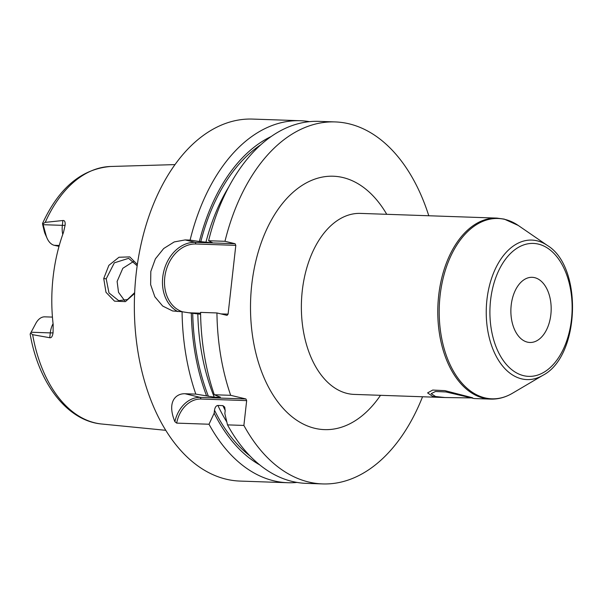 <?xml version="1.0" encoding="UTF-8"?>
<svg xmlns="http://www.w3.org/2000/svg" width="603" height="603" viewBox="0 0 603 603"><rect width="100%" height="100%" fill="white"/><g stroke="black" fill="none" stroke-linecap="round" stroke-linejoin="round"><path stroke-width="0.9" d="M62.757 234.416A18.113 11.186 -88 0 1 62.343 225.349L62.885 220.517L45.24 222.364L42.919 223.849L45.828 234.484L44.313 231.454L43.19 226.818C42.444 223.683 42.361 222.688 42.919 223.849L42.572 223.374C58.951 187.842 81.639 168.878 110.651 166.481A128.944 79.626 92 0 0 45.24 222.364M62.885 220.517C64.642 220.291 65.388 221.821 65.132 225.115L65.124 225.243M43.175 224.693L62.343 225.349A7.244 0.709 -173.6 0 0 65.132 225.115L63.511 232.336A130.414 80.538 92 0 0 53.17 324.55L53.072 332.66C52.514 336.414 51.398 338.102 49.74 337.725L50.283 332.894L31.107 332.23L30.15 334.039C38.494 382.995 67.099 420.984 101.771 424.015A128.944 79.626 -88 0 1 95.033 422.876A128.944 79.626 92 0 1 32.645 334.68L49.74 337.725M53.087 332.517L53.072 332.66A7.244 0.709 6.4 0 1 50.283 332.894A18.113 11.186 -88 0 1 53.072 323.705M134.627 293.45L125.416 301.628L114.517 301.153L105.992 292.304L103.731 278.518L108.864 265.358L118.979 257.247L129.781 256.901L137.348 264.506M32.645 334.68L30.67 333.052M31.107 332.23L35.856 323.351A18.113 11.186 -88 0 1 44.833 316.839L52.438 317.103M59.252 245.481L54.262 245.308A18.113 11.186 -88 0 1 47.109 238.306L45.082 233.745A10.869 6.708 -88 0 1 44.313 231.454M54.262 245.308L59.011 246.341M47.109 238.306A18.113 11.186 -88 0 1 45.828 234.484M309.46 121.655A181.111 111.841 92 0 0 300.234 120.721L252.536 119.077A181.111 111.841 92 0 0 135.125 284.955A181.111 111.841 92 0 0 226.208 479.197A181.111 111.841 -88 0 0 240.054 481.081L287.752 482.724A181.111 111.841 92 0 0 297.023 482.423M226.796 421.942A166.624 102.894 -88 0 1 217.894 405.457C216.16 405.631 215.03 407.221 214.502 410.228L214.171 413.213L209.007 424.233L176.687 423.118L174.893 421.701C166.669 401.779 175.805 393.405 185.046 393.744L195.809 394.113L214.253 397.143L219.236 397.317C220.796 397.339 220.751 397.136 219.093 396.699C220.751 397.136 220.796 397.339 219.236 397.317A166.624 102.894 -88 0 1 218.972 396.668M177.9 311.6A36.225 28.266 103.4 0 1 163.828 271.124A36.225 28.266 103.4 0 1 195.221 242.346L185.113 239.926L174.229 241.931L163.707 248.511L155.401 258.838L150.818 271.433L150.629 284.631L154.843 296.774L162.674 306.038L172.616 310.967L182.068 311.743A181.111 111.841 92 0 0 195.809 394.113M185.113 239.926L190.103 240.1A181.111 111.841 92 0 1 300.234 120.721M209.007 424.233A181.111 111.841 92 0 0 273.905 480.84A181.111 111.841 92 0 0 287.752 482.724M174.893 421.701A28.974 22.613 103.4 0 1 200.309 397.392L245.941 398.967L246.665 400.611L201.025 399.035L200.309 397.392L185.046 393.744M176.687 423.118A27.527 21.482 103.4 0 1 201.025 399.035M217.894 405.457L222.876 405.623L224.708 407.093L225.183 410.598L224.844 413.583L227.504 424.874L243.883 425.439L246.665 400.611M230.678 395.319L214.299 394.754A181.111 111.841 92 0 1 200.565 312.384L216.937 312.949A181.111 111.841 92 0 0 230.678 395.319L245.941 398.967M216.937 312.949L227.052 315.361L228.092 314.14L235.811 245.361L235.087 243.718L224.979 241.298A181.111 111.841 92 0 1 335.11 121.919A181.111 111.841 92 0 1 428.786 215.761M243.883 425.439A181.111 111.841 92 0 0 322.628 483.923A181.111 111.841 92 0 0 422.552 396.759M335.11 121.919L318.731 121.354A181.111 111.841 92 0 0 208.6 240.733L224.979 241.298M227.504 424.874A181.111 111.841 92 0 0 306.249 483.365L322.628 483.923M271.094 136.557A172.496 106.527 92 0 0 199.359 241.509L190.103 240.1M214.171 413.213A172.496 106.527 92 0 0 259.772 464.921M182.068 311.743L191.324 313.161A172.496 106.527 92 0 0 206.573 395.892M199.359 241.509L210.854 242.655C212.444 242.685 212.64 242.542 211.442 242.218C212.64 242.542 212.444 242.685 210.854 242.655A166.624 102.894 -88 0 1 210.99 242.105M191.324 313.161L200.588 314.223M208.6 240.733L211.442 242.218M214.299 394.754L219.093 396.699M182.701 311.841A34.77 27.135 103.4 0 1 165.297 273.89A34.77 27.135 103.4 0 1 195.945 243.989L195.221 242.346L235.087 243.718M228.092 314.14L220.902 313.892M200.573 313.191L188.92 312.791M195.945 243.989L235.811 245.361M435.562 396.51L431.16 393.676L435.494 391.483L445.994 391.965L474.184 398.545L490.638 399.111A90.556 55.921 -88 0 1 483.712 398.168A90.556 55.921 -88 0 1 438.17 301.048A90.556 55.921 -88 0 1 496.88 218.105L360.458 213.402A90.556 55.921 92 0 0 301.756 296.344A90.556 55.921 92 0 0 347.298 393.465A90.556 55.921 92 0 0 354.217 394.407L444.961 397.535L435.562 396.51M470.709 397.912L444.961 397.535M534.642 277.651A32.6 20.133 92 0 0 532.148 277.312A32.6 20.133 92 0 0 511.012 307.168A32.6 20.133 92 0 0 527.406 342.135A32.6 20.133 92 0 0 529.901 342.474A32.6 20.133 92 0 0 551.036 312.618A32.6 20.133 92 0 0 534.642 277.651M134.665 292.636L127.467 299.555L118.716 300.656L108.985 292.93L106.203 278.82L114.336 262.833L128.612 258.333L137.167 265.802M133.926 261.227L122.824 268.29L117.118 281.428L118.527 292.357L124.61 300.626M443.333 397.467L432.713 396.412L427.602 392.907L432.713 390.058L444.908 390.638L472.579 397.784M386.749 214.306A126.781 78.292 92 0 0 342.934 177.538A126.781 78.292 92 0 0 251.775 284.488A126.781 78.292 92 0 0 314.804 428.303A126.781 78.292 92 0 0 380.508 395.312M200.769 241.848A170.242 105.133 -88 0 1 260.707 144.833M249.981 455.943A170.242 105.133 -88 0 1 214.502 410.228M208.412 396.329A170.242 105.133 -88 0 1 192.726 313.492M205.872 242.481A166.624 102.894 -88 0 1 228.748 186.938M214.253 397.143A166.624 102.894 -88 0 1 197.829 314.133M225.198 410.387A166.624 102.894 -88 0 1 222.876 405.623M542.919 375.292A69.797 43.099 -88 0 1 521.64 378.865A69.797 43.099 -88 0 1 486.938 299.691A69.797 43.099 -88 0 1 537.122 240.808A69.797 43.099 -88 0 1 547.388 245.466C583.071 266.933 579.988 356.328 542.919 375.292L512.452 393.254A90.216 55.71 -88 0 1 484.955 397.874A90.216 55.71 -88 0 1 440.1 295.53A90.216 55.71 -88 0 1 504.967 219.424A90.216 55.71 -88 0 1 518.241 225.447L504.244 219.108L496.88 218.105M538.404 244.109A66.511 41.072 -88 0 1 571.471 319.56A66.511 41.072 -88 0 1 523.645 375.677A66.511 41.072 -88 0 1 490.578 300.219A66.511 41.072 -88 0 1 538.404 244.109M103.731 278.518L106.203 278.82M110.651 166.481L174.96 164.604M101.771 424.015L165.802 430.316M512.452 393.254C505.442 397.377 498.168 399.329 490.638 399.111M547.388 245.466L518.241 225.447"/></g></svg>
